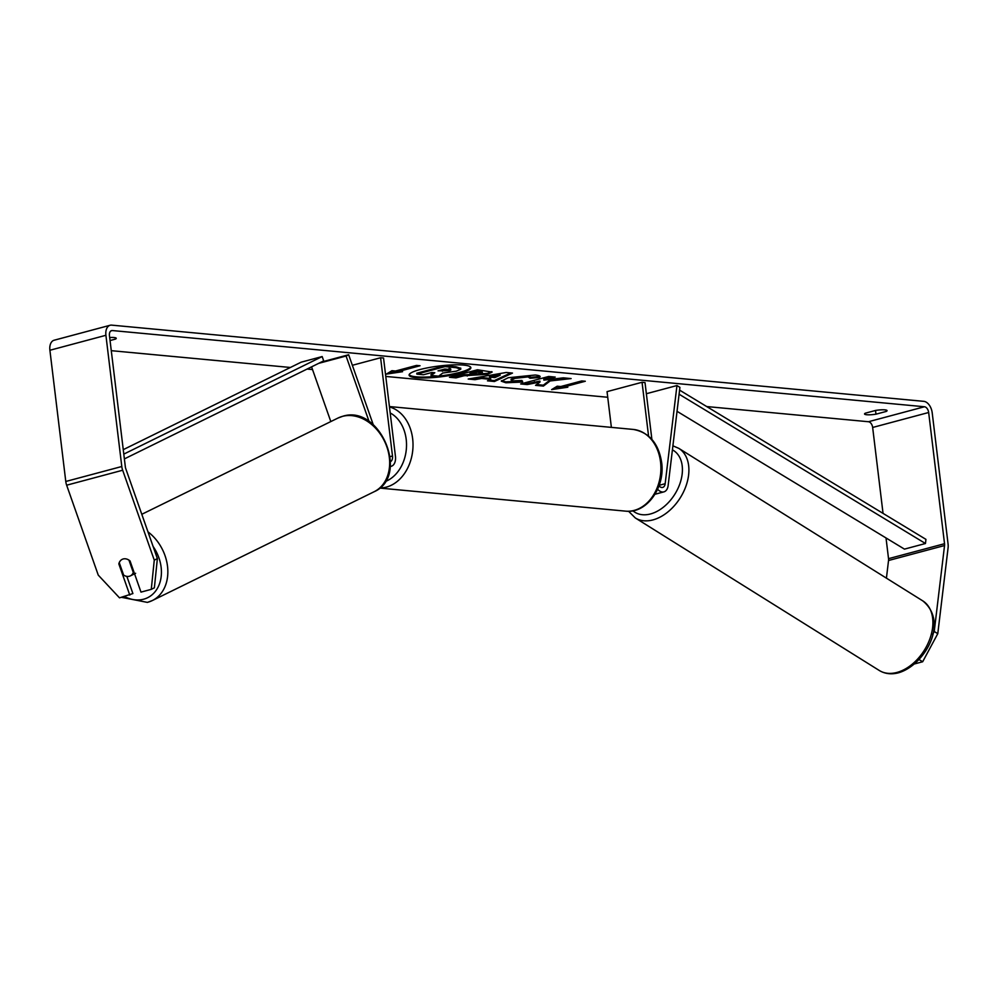 <?xml version="1.0" encoding="UTF-8"?>
<svg xmlns="http://www.w3.org/2000/svg" width="998" height="998" viewBox="0 0 998 998"><rect width="100%" height="100%" fill="white"/><g stroke="black" fill="none" stroke-linecap="round" stroke-linejoin="round"><path stroke-width="1.5" d="M646.355 393.723L676.956 385.552L679.912 387.361L668.136 485.515A11.065 6.849 -105 0 1 663.882 491.877A11.065 6.849 -105 0 1 657.62 489.22M676.956 385.552L665.167 483.706A6.45 3.992 -105 0 1 662.697 487.423A6.45 3.992 -105 0 1 658.992 485.814M651.881 439.37L645.007 382.558L642.051 382.284L648.575 436.101M611.375 427.369L607.046 391.64L642.051 382.284M409.168 374.687A31.1 5.452 173.1 0 0 416.266 376.82A31.1 5.452 173.1 0 0 438.509 376.159M463.608 365.093A31.1 5.452 173.1 0 0 429.09 367.538A31.1 5.452 173.1 0 0 409.105 375.148A31.1 5.452 173.1 0 0 416.378 377.718A31.1 5.452 173.1 0 0 450.896 375.273A31.1 5.452 173.1 0 0 470.869 367.676A31.1 5.452 173.1 0 0 463.608 365.093M157.372 558.606L154.378 587.822L151.272 589.356L154.266 560.14L157.372 558.606L125.773 468.698A5.539 3.418 -105 0 1 125.336 466.827L109.456 335.627A5.539 3.418 -105 0 1 111.564 330.612A5.539 3.418 -105 0 1 112.337 330.55L924.46 406.76A5.539 3.418 -105 0 1 928.664 412.498L944.532 543.71A5.539 3.418 -105 0 1 944.545 545.532L934.228 631.509L937.783 633.668L922.676 661.749L919.121 659.591M111.277 350.672L290.381 367.476M307.097 369.048L312.524 369.559M385.777 376.433L607.732 397.266M706.771 406.56L868.447 421.73A5.539 3.418 -105 0 1 872.651 427.468L883.043 513.371M550.135 380.949L571.118 378.579L563.359 377.843L543.86 380.126L555.225 377.082L548.688 376.471L520.682 383.956L527.218 384.567L540.018 382.009L535.552 385.353L543.411 386.089L550.135 380.949L550.023 380.051L566.702 378.167M490.729 379.352L481.585 378.491L474.961 379.664L468.199 379.028L506.223 372.479L512.485 373.065L494.447 381.498L487.473 380.837L490.729 379.352L490.629 378.454L481.485 377.593L481.585 378.491M109.68 337.549A9.219 1.622 -6.9 0 1 114.096 337.536A9.219 1.622 -6.9 0 1 116.242 338.297A9.219 1.622 -6.9 0 1 115.456 339.095L110.042 340.543M875.957 414.182L886.261 411.426A9.219 1.622 173.1 0 0 887.06 410.64A9.219 1.622 173.1 0 0 884.902 409.866A9.219 1.622 173.1 0 0 875.645 410.428L865.341 413.184A9.219 1.622 173.1 0 0 864.542 413.97A9.219 1.622 173.1 0 0 875.957 414.182L875.508 410.465M567.837 387.199L551.607 389.619L557.208 386.201L560.751 386.538L581.759 380.924L585.302 381.248L564.294 386.862L567.837 387.199M395.495 371.019L391.952 370.695L386.351 374.113L402.581 371.693L399.038 371.356L420.046 365.742L416.503 365.418L395.495 371.019M487.56 374.287L464.008 375.747L455.999 377.88L449.462 377.269L477.468 369.784L492.139 372.067L487.56 374.287L487.448 373.389L463.895 374.849L464.008 375.747M529.988 378.254L528.104 376.895L515.068 378.342L511.163 380.201L513.147 380.899L521.867 380.488L522.64 382.059L505.861 382.77L501.295 381.186L508.244 377.731L535.252 375.011C539.731 375.51 541.128 376.346 539.431 377.506L529.988 378.254L530.188 376.77M540.03 376.533L539.431 377.506L539.319 376.608L530.25 377.319M886.261 411.426L886.099 410.053M115.456 339.095L115.294 337.723M154.266 560.14L122.667 470.233A11.065 6.849 -105 0 1 121.793 466.503L105.913 335.291A11.065 6.849 -105 0 1 110.142 325.261A11.065 6.849 -105 0 1 111.689 325.136L923.811 401.346A11.065 6.849 -105 0 1 932.207 412.835L948.075 544.035A11.065 6.849 -105 0 1 948.1 547.702L937.783 633.668M126.858 576.382L132.896 593.561L119.511 597.852L98.253 575.11L66.654 485.203A11.065 6.849 -105 0 1 65.781 481.473L49.9 350.261A11.065 6.849 -105 0 1 54.129 340.231L110.142 325.261M886.024 537.959L888.532 558.668A5.539 3.418 -105 0 1 888.532 560.502L886.424 578.154M914.692 663.882L922.676 661.749M932.668 634.416L934.228 631.509M151.272 589.356L140.992 592.113L130.039 560.938A9.219 7.186 -116.3 0 0 123.216 558.967A9.219 7.186 -116.3 0 0 122.168 559.367A9.219 7.186 -116.3 0 0 118.837 563.932L129.79 595.095M119.573 563.558L118.837 563.932M438.696 376.134A31.1 5.452 173.1 0 0 470.707 367.239M460.689 368.312L456.024 366.777L444.834 365.73L416.777 373.227L416.877 374.125L423.439 374.749L431.934 372.479L434.816 372.741L431.074 375.46L430.974 374.562L433.619 372.628M444.834 365.73L444.946 366.628L456.136 367.676L460.789 369.223L456.273 371.181L442.788 373.027L438.646 376.171L431.074 375.46M460.727 368.087L460.789 369.223M416.877 374.125L444.946 366.628M582.72 381.011L564.182 385.964L564.294 386.862M564.282 386.812L553.603 388.397M417.463 365.505L398.926 370.458L399.038 371.356M388.347 372.89L399.025 371.306M481.485 377.593L474.848 378.766L474.961 379.664M474.848 378.766L471.555 378.454M510.789 372.903L494.334 380.587L494.447 381.498M494.334 380.587L489.095 380.101M500.16 375.211L500.048 374.312L489.494 376.171L489.606 377.082L494.858 377.568L500.16 375.211L489.606 377.082M463.895 374.849L455.899 376.982L455.999 377.88M455.899 376.982L451.932 376.608M491.802 371.643L487.448 373.389M482.396 372.94L482.284 372.042L477.381 371.244L469.983 373.227L470.083 374.125L480.649 373.776L482.396 372.94L477.493 372.142L470.083 374.125M477.381 371.244L477.493 372.142M536.612 384.554L543.299 385.191L543.411 386.089M543.299 385.191L550.023 380.051M523.152 383.294L527.119 383.669L539.906 381.111L540.018 382.009M534.354 381.735L534.466 382.633M527.119 383.669L527.218 384.567M552.655 376.845L543.76 379.215L543.86 380.126M522.528 381.161L505.749 381.86L501.42 380.712M529.876 377.356L528.004 375.996L514.968 377.444L511.051 379.302L511.163 380.201M449.2 370.695L449.287 370.67C451.408 370.071 451.333 369.659 449.063 369.447L444.771 369.048L438.035 370.844L449.2 370.695L449.175 369.771C451.296 369.173 451.221 368.761 448.95 368.549M449.175 369.771L449.287 370.67C451.408 370.071 451.333 369.659 449.063 369.447M440.505 370.183L449.088 369.784M318.724 363.334L346.069 356.024L369.098 421.543M311.576 366.852L330.812 421.568M390.28 466.428A11.065 6.849 75 0 0 391.204 466.291A11.065 6.849 75 0 0 395.433 456.261L383.544 358.02L380.6 357.746L392.488 455.986A6.45 3.992 75 0 1 390.505 461.65M352.356 365.293L380.6 357.746M321.344 362.049L348.651 354.752L346.069 356.024M348.651 354.752L373.24 424.699M122.205 559.342A9.219 7.098 -116.1 0 0 119.273 562.71L123.615 575.073A9.219 7.098 -116.1 0 0 129.328 576.27A9.219 7.098 -116.1 0 0 130.351 575.896A9.219 7.098 -116.1 0 0 133.308 572.515L128.954 560.152A9.219 7.098 -116.1 0 0 125.873 558.868M133.982 572.178L133.308 572.515M123.253 449.661L301.171 362.174L322.167 356.56L123.789 454.115M124.376 458.905L323.689 360.889L322.167 356.56M679.576 390.118L925.944 539.369L925.458 543.511L679.139 394.247L679.626 390.106M925.458 543.511L904.45 549.125L677.031 411.313M659.167 485.315L665.167 483.706M922.788 600.883A41.043 27.47 122 0 1 929.799 639.082A41.043 27.47 122 0 1 896.603 672.527A41.043 27.47 122 0 1 879.275 670.481L635.289 517.95A41.043 27.47 -58 0 0 652.617 519.995A41.043 27.47 -58 0 0 685.801 486.55A41.043 27.47 -58 0 0 678.79 448.351L922.788 600.883C949.697 622.814 923.986 665.778 898.25 672.864C891.226 674.636 884.914 673.85 879.275 670.481M672.415 449.849A36.427 24.389 122 0 1 679.962 483.531A36.427 24.389 122 0 1 650.209 514.032A36.427 24.389 122 0 1 632.882 510.789M110.865 330.949L112.337 330.55M868.447 421.73L924.46 406.76M888.532 560.502L944.545 545.532M888.532 558.668L944.532 543.71M872.651 427.468L928.664 412.498M66.654 485.203L122.667 470.233M65.781 481.473L121.793 466.503M49.9 350.261L105.913 335.291M456.024 366.777L456.136 367.676M487.373 373.414L487.473 374.312M467.139 375.148L467.239 376.046M480.45 371.53L480.562 372.429M505.749 381.86L505.861 382.77M528.004 375.996L528.104 376.895M514.968 377.444L515.068 378.342M514.881 377.469L514.993 378.367M442.251 370.345L442.364 371.256M390.181 456.61L392.488 455.986M389.457 406.922A41.043 31.437 95.4 0 1 412.648 438.696A41.043 31.437 95.4 0 1 379.789 487.985M385.253 481.56A36.427 27.907 -84.6 0 0 406.198 439.357A36.427 27.907 -84.6 0 0 390.193 412.96M379.689 488.072L625.546 511.138A41.043 31.437 -84.6 0 0 660.539 461.962A41.043 31.437 -84.6 0 0 633.219 429.427L389.42 406.548M124.426 596.53A36.427 28.056 -116.1 0 0 143.587 599.224A36.427 28.056 -116.1 0 0 153.106 546.467M337.96 418.062L342.838 416.241C380.063 404.252 410.215 476.146 374.113 491.74A41.043 31.599 -116.1 0 0 385.702 443.836A41.043 31.599 -116.1 0 0 342.489 416.366A41.043 31.599 -116.1 0 0 337.96 418.062L141.791 514.294M147.953 531.834A41.043 31.599 63.9 0 1 167.764 568.947A41.043 31.599 63.9 0 1 152.282 600.571A41.043 31.599 63.9 0 1 147.754 602.256M663.882 491.877L654.987 494.26M678.79 448.351L672.889 445.807M628.553 511.25L635.289 517.95M390.268 466.54L391.204 466.291M625.546 511.138C646.804 513.833 665.367 487.274 661.624 462.336C658.543 443.274 649.087 432.309 633.219 429.427M121.507 597.315L147.417 602.393L152.282 600.571L374.113 491.74M135.628 573.301L130.351 575.896"/></g></svg>
